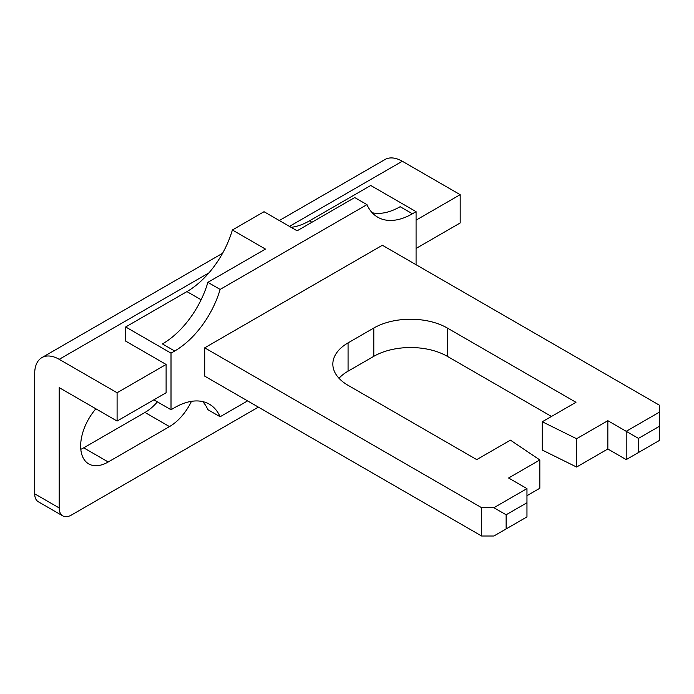 <?xml version="1.0" encoding="UTF-8"?>
<svg xmlns="http://www.w3.org/2000/svg" width="694" height="694" viewBox="0 0 694 694"><rect width="100%" height="100%" fill="white"/><g stroke="black" fill="none" stroke-linecap="round" stroke-linejoin="round"><path stroke-width="1.04" d="M481.627 507.713L493.885 507.713L526.963 488.611L526.963 502.76L506.134 514.783L506.134 528.932L493.885 536.011L481.627 536.011L481.627 507.713L204.704 347.833L382.377 245.26L659.3 405.131L659.3 426.359L638.471 438.382L638.471 452.531L659.3 440.508L659.3 426.359M166.109 364.454L117.095 392.752L59.207 359.327A34.657 20.013 -120 0 0 41.874 357.618A34.657 20.013 -120 0 0 34.7 373.476L34.7 493.807L59.207 507.956L59.207 387.625L117.095 421.05L166.109 392.752L166.109 364.454L125.675 341.11L125.675 326.961L171.01 353.142L171.01 409.738L174.688 407.612A69.313 40.018 -60 0 1 209.345 404.177A69.313 40.018 -60 0 1 220.119 416.747L247.593 400.889M279.318 220.527L384.97 159.533A34.657 20.013 -120 0 1 402.294 161.251L460.183 194.676L416.079 220.145M460.183 194.676L460.183 222.974L416.079 248.443M125.675 326.961L186.938 291.593A69.313 40.018 120 0 0 232.377 229.992L265.464 249.085L207.87 282.337A69.313 40.018 -60 0 1 162.431 343.938L174.688 351.017L171.01 353.142M291.09 227.328A69.313 40.018 120 0 0 309.472 220.848L370.735 185.48L416.079 211.653L412.401 213.778A69.313 40.018 -60 0 1 377.744 217.205A69.313 40.018 -60 0 1 366.961 204.635L354.712 197.564L297.119 230.807L264.032 211.713L232.377 229.992M412.401 213.778L400.143 206.699A69.313 40.018 -60 0 1 372.158 212.728M202.674 401.583A69.313 40.018 -60 0 1 207.87 409.677L220.119 416.747M117.095 421.05L117.095 392.752M59.207 507.956A17.333 10.002 120 0 0 62.798 515.894A17.333 10.002 120 0 0 71.456 515.035L258.376 407.118M62.798 515.894L38.291 501.745A17.333 10.002 -60 0 1 34.7 493.807M157.399 401.869A38.985 22.512 -60 0 1 144.977 412.453L83.714 447.83A38.985 22.512 -60 0 1 80.808 449.33M191.44 401.349A38.985 22.512 -60 0 1 169.483 426.602L108.221 461.978A38.985 22.512 -60 0 1 88.728 463.904A38.985 22.512 -60 0 1 95.876 408.801M416.079 264.709L416.079 211.653M366.961 204.635L220.119 289.415A69.313 40.018 -60 0 1 174.688 351.017M204.704 347.833L204.704 376.131L481.627 536.011M153.86 399.831L171.01 409.738M207.87 282.337L220.119 289.415M506.134 528.932L526.963 516.909L526.963 502.76M638.471 438.382L626.214 431.312L626.214 459.61L638.471 452.531M626.214 459.61L607.84 448.992L607.84 420.694L626.214 431.312L659.3 412.21M493.885 507.713L506.134 514.783M526.963 495.69L539.828 488.255L539.828 459.957L508.589 478.001L526.963 488.611M551.47 416.452L447.318 356.326A51.989 30.016 0 0 0 373.797 356.326L373.797 328.028L348.067 342.879A51.989 30.016 180 0 0 332.842 364.107A51.989 30.016 180 0 0 348.067 385.326L476.726 459.61L510.428 440.152L539.828 459.957M373.797 356.326L348.067 371.177A51.989 30.016 0 0 0 338.984 378.256M373.797 328.028A51.989 30.016 180 0 1 447.318 328.028L447.318 356.326M607.84 448.992L576.593 467.036L542.283 450.059L542.283 421.761L575.977 402.303L447.318 328.028M576.593 467.036L576.593 438.738L542.283 421.761M607.84 420.694L576.593 438.738M402.294 161.251L289.467 226.391M208.92 272.898L59.207 359.327M144.977 412.453L169.483 426.602M83.714 447.83L108.221 461.978M309.472 220.848L311.918 222.262M186.938 291.593L201.113 299.773M348.067 342.879L348.067 371.177M222.566 253.293L41.874 357.618"/></g></svg>
